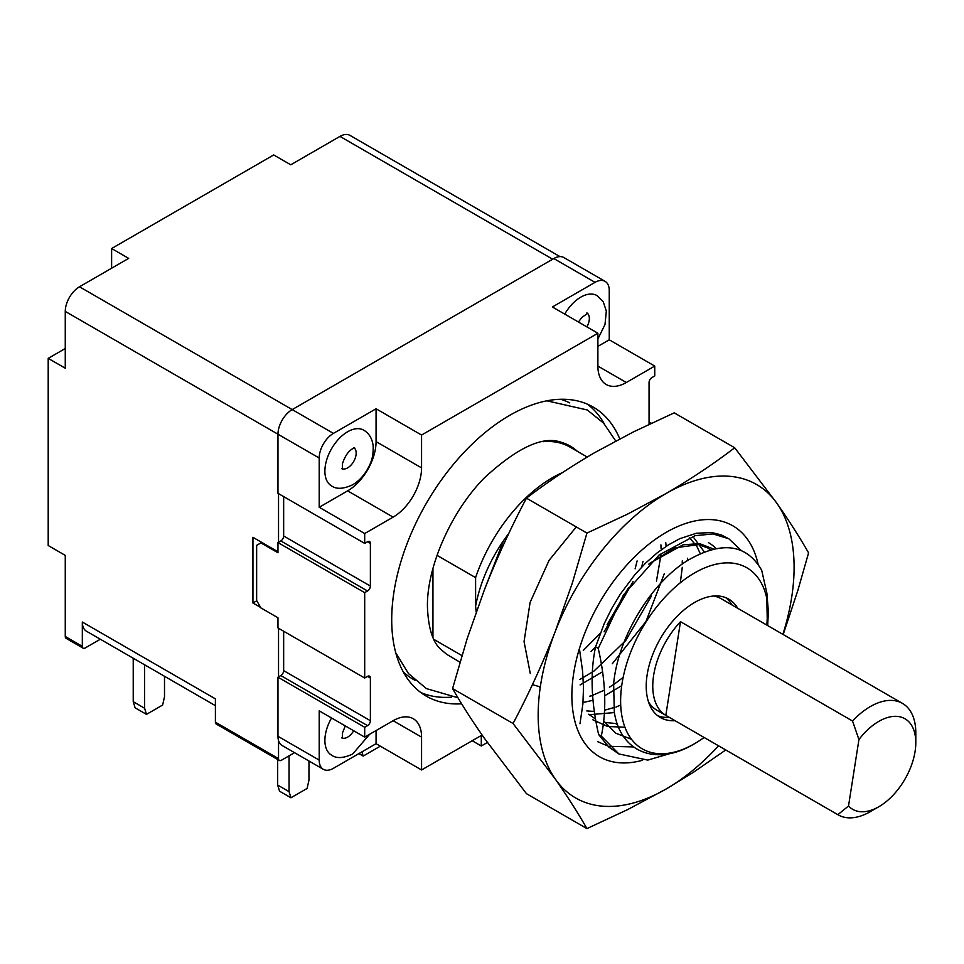 <?xml version="1.0" encoding="UTF-8"?>
<svg xmlns="http://www.w3.org/2000/svg" width="964" height="964" viewBox="0 0 964 964"><rect width="100%" height="100%" fill="white"/><g stroke="black" fill="none" stroke-linecap="round" stroke-linejoin="round"><path stroke-width="1.45" d="M586.943 828.594L627.684 809.579L666.124 789.01A180.967 104.486 -60 0 1 555.312 779.105A180.967 104.486 -60 0 1 538.165 715.119A180.967 104.486 -60 0 1 555.312 631.348C542.828 663.172 528.742 693.887 513.065 723.494L555.312 779.105C567.567 796.65 578.111 813.146 586.943 828.594L526.465 793.673L484.217 738.062C471.95 720.53 461.407 704.033 452.574 688.573L467.106 638.831L484.217 590.305C496.701 558.481 510.775 527.766 526.465 498.159C547.54 482.024 570.399 466.793 595.041 452.441L633.481 431.872L674.222 412.845L734.701 447.766C713.613 463.901 690.754 479.132 666.124 493.484A180.967 104.486 -60 0 1 776.948 503.377L734.701 447.766M513.065 723.494L452.574 688.573M783.19 634.529L797.903 590.269L808.579 552.878C799.759 537.418 789.203 520.922 776.948 503.377A180.967 104.486 -60 0 1 794.095 567.362A180.967 104.486 -60 0 1 782.876 634.348M718.529 745.799A180.967 104.486 -60 0 1 666.124 789.01L693.104 772.501L725.747 749.968M642.602 760.235A133.309 76.963 -60 0 1 572.724 709.89A133.309 76.963 -60 0 1 618.996 574.195A133.309 76.963 -60 0 1 758.078 564.157M555.312 631.348A180.967 104.486 -60 0 1 666.124 493.484L627.697 514.053L586.943 533.08L572.411 582.81L555.312 631.348M586.943 533.08L526.465 498.159M708.492 542.648A106.57 61.527 -60 0 1 716.119 548.54M595.041 282.356L553.806 258.545L292.188 409.592A20.111 11.604 120 0 0 277.969 434.21L277.969 493.315L364.693 543.395L364.693 533.538L319.204 507.269L319.204 458.021A20.111 11.604 120 0 1 333.423 433.39L376.068 408.772L421.569 435.041L597.885 333.243L552.384 306.974L595.041 282.356A20.111 11.604 -60 0 1 605.091 281.355A20.111 11.604 -60 0 1 609.248 290.562L609.248 339.81L597.885 346.377M393.131 720.711A40.211 23.22 -60 0 1 413.243 718.71A40.211 23.22 -60 0 1 421.569 737.123L393.131 720.711L364.693 737.123L364.693 727.278L277.969 677.198L280.813 675.559A4.025 2.326 120 0 0 283.657 670.631L283.657 631.227M364.693 727.278L367.537 725.639A4.025 2.326 120 0 0 370.381 720.711L370.381 678.017A4.025 2.326 120 0 0 369.549 676.186A4.025 2.326 120 0 0 367.537 676.379L364.693 678.017L277.969 627.95L277.969 617.767L260.907 607.923L256.641 600.524L256.641 545.359L261.762 542.407M649.061 424.317L649.061 382.503A4.025 2.326 -60 0 1 651.905 377.575L654.749 375.936L654.749 366.079L626.311 382.503A40.211 23.22 -60 0 1 606.211 384.491A40.211 23.22 -60 0 1 597.885 366.079L597.885 333.243M364.693 678.017L364.693 592.643L277.969 542.575L280.813 540.937A4.025 2.326 120 0 0 283.657 536.008L283.657 496.605M364.693 592.643L367.537 591.004A4.025 2.326 120 0 0 370.381 586.076L370.381 543.395A4.025 2.326 120 0 0 369.549 541.551A4.025 2.326 120 0 0 367.537 541.756L364.693 543.395M651.363 423.232L649.061 421.907M579.412 648.603L582.605 671.281L583.497 688.043L582.895 703.973L579.979 723.759M597.572 741.629L607.549 745.895M609.079 746.317L633.469 746.919M741.28 550.492L728.88 538.816L713.059 533.948L695.164 535.659L659.123 554.975L623.443 594.969L598.246 648.423C605.754 681.102 606.766 710.311 601.307 736.074L618.9 753.944L647.748 760.102L679.09 750.944M767.681 625.576L768.429 610.26L766.549 597.294L767.573 611.417L766.886 625.118M476.168 611.959L475.601 606.139C479.939 583.485 489.218 561.699 503.413 540.792L484.314 590.028M604.079 631.842L633.047 581.666M487.35 742.497L481.289 745.991L481.289 735.484L421.569 769.959L376.068 743.69L333.423 768.32A20.111 11.604 -60 0 1 323.362 769.32A20.111 11.604 -60 0 1 319.204 760.114L319.204 710.854L364.693 737.123M564.735 314.107A32.174 18.569 -60 0 1 580.822 297.129A32.174 18.569 -60 0 1 596.909 295.538L603.259 301.792L606.332 311.095L604.994 324.519L597.885 338.979M277.969 551.769L252.942 537.322L252.942 602.994L256.786 600.777M260.931 541.937L260.931 542.889M619.768 438.861A166.893 96.352 120 0 0 593.173 407.073A166.893 96.352 120 0 0 464.564 451.779A166.893 96.352 120 0 0 391.709 619.731A166.893 96.352 120 0 0 426.281 696.141A166.893 96.352 120 0 0 461.648 703.804M421.569 435.041L421.569 467.877A40.211 23.22 -60 0 1 393.131 517.126L364.693 533.538M421.569 737.123L421.569 769.959M481.289 745.991L472.191 740.738M277.969 677.198L277.969 736.303A20.111 11.604 -60 0 0 278.536 740.569A20.111 11.604 -60 0 0 282.127 745.509L323.362 769.32M509.004 533.02L503.413 540.792M319.204 507.269L347.643 490.857A40.211 23.22 -60 0 0 376.068 441.608L376.068 408.772M369.658 734.255L352.667 754.041C343.401 758.319 336.364 758.68 331.556 755.137A32.174 18.569 -60 0 1 331.556 717.987M376.068 730.555L376.068 743.69M654.749 366.079L609.248 339.81M347.643 431.752A32.174 18.569 -60 0 1 363.717 430.161C369.043 433.294 372.176 438.475 373.152 445.717C373.598 458.948 369.983 464.431 367.417 469.408C363.464 476.168 358.548 481.301 352.667 484.784C343.401 489.061 336.364 489.423 331.556 485.88A32.174 18.569 -60 0 1 326.615 460.105A32.174 18.569 -60 0 1 347.643 431.752M277.969 542.575L277.969 552.758L260.907 542.901M553.806 258.545A20.111 11.604 -60 0 1 563.856 257.545L605.091 281.355M562.494 472.577A120.645 69.661 120 0 0 475.601 577.617L475.601 606.139M278.536 542.25L278.536 493.652M278.536 676.873L278.536 628.275M65.263 348.51L48.2 358.367L48.2 545.528L65.263 555.385L65.263 636.481A4.025 2.326 120 0 0 66.094 638.325L83.157 648.182A4.025 2.326 120 0 0 85.169 647.977L100.316 639.228M65.263 636.481L82.326 646.338A4.025 2.326 120 0 0 83.157 648.182M215.406 705.672L86.483 631.239A20.111 11.604 -60 0 1 82.326 622.033L82.326 646.338M294.538 752.679L281.38 760.271A4.025 2.326 120 0 1 279.367 760.476A4.025 2.326 120 0 1 278.536 758.632L278.536 740.569M82.326 622.033L215.406 698.876L215.406 722.181A4.025 2.326 120 0 0 216.237 724.024L279.367 760.476M111.619 268.233L111.619 248.531L273.704 154.951L290.767 164.796L339.955 136.394A20.111 11.604 -60 0 1 350.016 135.406L559.951 256.605M252.942 602.994L260.617 607.428M657.653 715.674A68.372 39.476 120 0 0 669.305 717.373M732.062 605.006A68.372 39.476 120 0 0 725.784 597.68M878.831 806.735A52.285 30.185 -60 0 1 848.525 805.988L858.936 739.557A52.285 30.185 -60 0 1 896.592 716.36A52.285 30.185 -60 0 1 915.8 742.702A52.285 30.185 -60 0 1 915.089 751.438A52.285 30.185 -60 0 1 878.831 806.735L870.299 811.664A64.347 37.15 -60 0 1 838.126 814.845L656.701 710.106A64.347 37.15 -60 0 1 648.543 701.973M713.661 596.017A64.347 37.15 -60 0 1 721.048 598.656L902.473 703.395A64.347 37.15 -60 0 1 915.8 732.857L915.8 742.702M737.749 608.296A68.372 39.476 120 0 0 728.748 599.114A68.372 39.476 120 0 0 676.065 617.43A68.372 39.476 120 0 0 646.217 686.223A68.372 39.476 120 0 0 660.376 717.529A68.372 39.476 120 0 0 674.993 720.662M838.126 814.845A64.347 37.15 -60 0 1 837.861 814.688L665.823 715.36A64.347 37.15 -60 0 1 653.64 675.306A64.347 37.15 -60 0 1 680.5 621.684L665.823 715.36M858.936 739.557L852.538 721.012L680.5 621.684M837.861 814.688L848.525 805.988M48.2 358.367L65.263 368.212L65.263 311.408A20.111 11.604 -60 0 1 79.482 286.778L128.67 258.376L111.619 248.531M164.507 676.282L164.507 696.743L162.627 705.046L146.48 714.372L135.105 707.805L133.225 701.672L133.225 658.231M133.225 701.672L144.6 708.239L144.6 664.799M146.48 714.372L144.6 708.239M277.68 759.499L277.68 785.07L279.56 791.203L290.935 797.77L307.082 788.456L308.962 780.141L308.962 761.006M289.055 755.848L289.055 791.637L290.935 797.77M289.055 791.637L277.68 785.07M361.886 751.884L363.163 756.077L358.897 753.607M363.163 756.077L379.31 746.751L379.551 745.702M852.538 721.012A64.347 37.15 -60 0 1 902.473 703.395M601.307 736.074L598.632 734.532C591.125 701.852 590.113 672.643 595.571 646.88L598.246 648.423M598.632 734.532L608.802 747.04L618.9 753.944M459.961 662.184L446.609 654.267L440.656 649.218C432.667 642.132 428.257 627.986 427.438 606.754C426.691 567.724 450.634 512.005 484.362 477.891C517.138 447.73 542.624 435.812 560.795 442.139A121.054 69.89 -60 0 1 577.46 451.405M432.944 568.471L432.944 637.445M587.209 457.032L570.049 447.115A120.645 69.661 120 0 0 542.913 441.693M768.501 613.502L766.898 593.246L761.705 570.302C746.485 543.877 721.723 540.647 687.428 560.59C651.17 582.943 617.731 637.566 613.634 683.85L614.309 712.059L613.634 683.85M433.848 639.385L461.913 655.592M704.106 737.472A104.558 60.371 -60 0 1 694.562 743.69L694.188 743.907C656.062 766.802 620.25 752.113 614.309 712.059M728.88 538.816L721.096 534.839L711.914 532.574L696.514 533.212L679.861 538.659L668.401 544.889L656.99 553.011L645.76 562.952L635.011 574.472L620.322 594.113L611.718 608.489L604.259 623.575L595.571 646.88M694.188 743.907L694.562 743.69A104.558 60.371 -60 0 1 620.623 701.009A104.558 60.371 -60 0 1 694.562 572.941A104.558 60.371 -60 0 1 766.549 597.294M437.017 555.348L475.601 577.617M79.482 286.778L333.423 433.39M280.813 675.559L367.537 725.639M367.537 541.756L370.381 543.395M283.657 536.008L370.381 586.076M583.304 650.423L600.223 633.324M607.115 624.696L628.42 587.787M635.119 568.844L637.096 560.94M532.405 684.645L540.117 686.85M579.858 679.512L593.812 671.173M593.92 671.101L625.672 640.614M625.72 640.554L651.399 596.065M656.448 581.159L660.955 555.011M661.075 548.504L660.93 544.877M576.267 526.91L549.094 560.337L530.116 602.38L524.054 641.59L530.272 673.499M539.37 687.26L540.141 688.055M589.835 696.526L604.452 690.128M609.417 687.248L615.14 683.488M615.237 683.416L623.154 677.415M680.319 582.762L682.283 567.326M615.924 707.094L620.708 705.009M616.37 724.446L617.502 724.35M767.272 620.864L766.838 599.536M367.537 676.379L370.381 678.017M283.657 670.631L370.381 720.711M65.263 311.408L319.204 458.021M353.668 730.76A12.062 6.965 -60 0 1 347.643 737.123A12.062 6.965 -60 0 1 342.232 738.014M319.204 760.114L277.969 736.303M280.813 540.937L367.537 591.004M590.992 651.423L595.716 646.965M641.735 567.025L642.964 561.409M580.075 684.946L602.524 671.812M612.321 663.738L645.988 621.479L664.292 573.725M666.148 546.335L665.763 542.684M583.292 702.443L593.029 700.286M604.717 695.767L621.732 685.669M687.609 560.482L687.44 558.24M588.992 714.71L614.405 712.589M704.31 551.938L693.972 537.936M592.848 719.795L607.766 726.519L624.925 727.205M713.697 549.046L699.515 543.612L683.018 544.817L649.555 563.398M603.741 721.084L615.767 733.206L631.516 739.316M393.131 517.126L347.643 490.857M626.311 382.503L597.885 366.079M421.569 467.877L376.068 441.608M215.406 722.181L278.536 758.632M587.413 313.336A12.062 6.965 -60 0 1 586.847 326.88M420.786 692.514A166.893 96.352 120 0 0 451.562 697.153M403.289 671.92A158.855 91.713 120 0 0 415.002 680.295M569.736 402.904A158.855 91.713 120 0 0 560.711 399.277M552.661 259.208L339.955 136.394M354.234 447.971A12.062 6.965 -60 0 1 355.354 457.779A12.062 6.965 -60 0 1 347.643 467.877A12.062 6.965 -60 0 1 342.232 468.757M604.404 424.039A166.893 96.352 120 0 0 587.293 404.121M589.763 696.201L592.595 695.249M682.259 564.109L682.247 560.915M586.811 710.95L594.39 711.42M604.633 710.215L613.923 707.564M700.25 553.613L696.839 546.275L689.356 537.659M588.679 714.216L595.619 719.132M603.597 722.313L617.261 723.675M710.54 549.854L707.648 547.926L698.659 544.648L674.812 547.817L648.808 564.121M578.46 322.036L581.75 317.493L587.823 313.264L586.847 312.951M341.605 737.725L342.353 738.412L342.473 732.917L345.281 725.916M341.605 468.468L342.353 469.155L342.473 463.66C344.919 456.213 348.317 451.212 352.667 448.67L354.644 447.886L353.668 447.573M457.984 697.767L426.425 688.597L408.471 673.571L395.746 652.749M615.731 440.982L603.572 423.112L587.293 409.977L546.877 400.819"/></g></svg>
